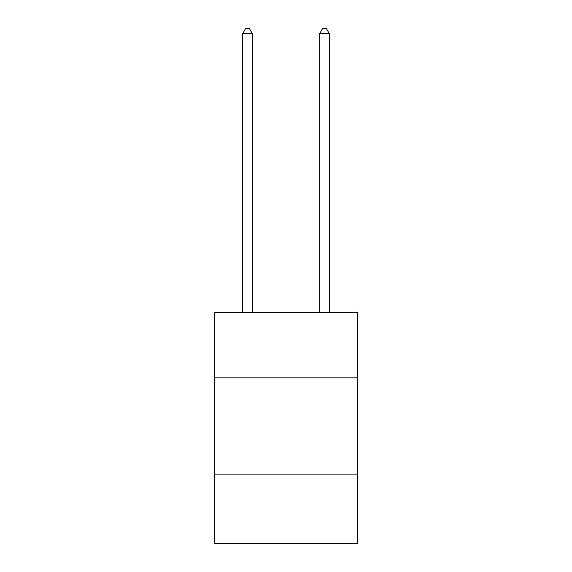 <?xml version="1.0" encoding="UTF-8"?>
<svg xmlns="http://www.w3.org/2000/svg" width="572" height="572" viewBox="0 0 572 572"><rect width="100%" height="100%" fill="white"/><g stroke="black" fill="none" stroke-linecap="round" stroke-linejoin="round"><path stroke-width="0.86" d="M357.235 377.835L357.235 312.376L214.765 312.376L214.765 377.835L357.235 377.835L357.235 543.4L214.765 543.4L214.765 377.835M357.235 474.095L214.765 474.095M252.309 312.376L252.309 33.605L242.685 33.605L242.685 312.376M242.685 33.605L245.574 28.6L249.421 28.6L252.309 33.605M329.315 312.376L329.315 33.605L319.691 33.605L319.691 312.376M319.691 33.605L322.579 28.6L326.426 28.6L329.315 33.605"/></g></svg>
